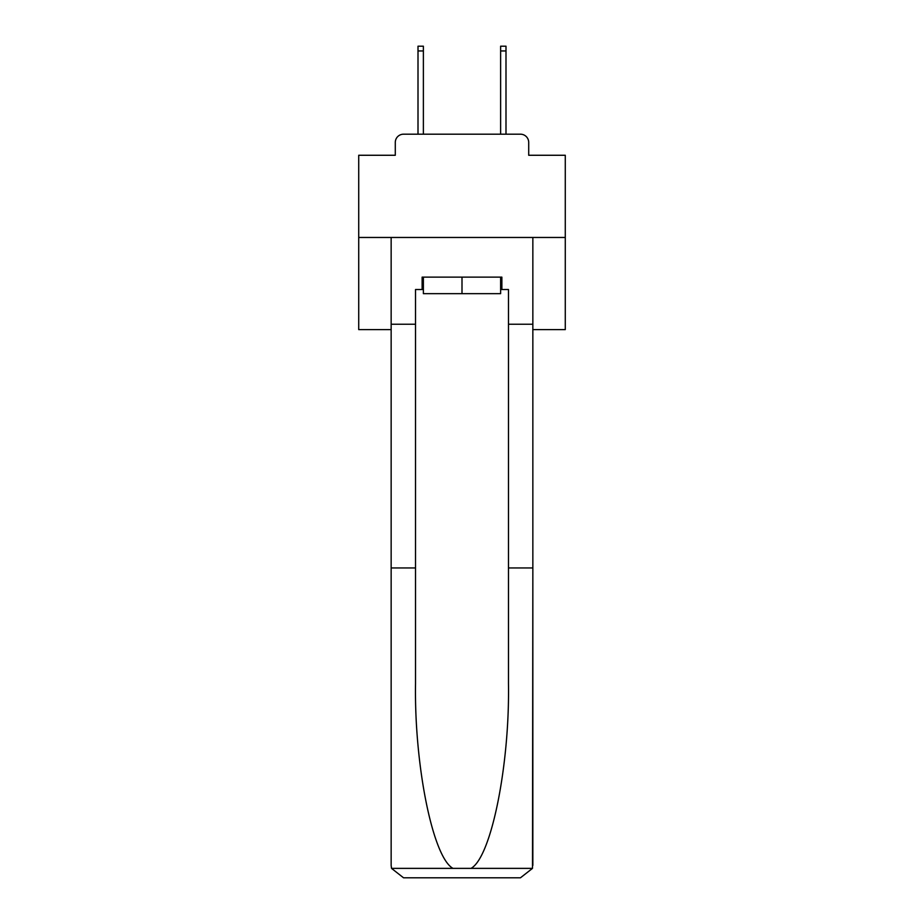 <?xml version="1.0" encoding="UTF-8"?>
<svg xmlns="http://www.w3.org/2000/svg" width="924" height="924" viewBox="0 0 924 924"><rect width="100%" height="100%" fill="white"/><g stroke="black" fill="none" stroke-linecap="round" stroke-linejoin="round"><path stroke-width="1.39" d="M395.287 142.458L395.287 155.267L395.287 142.458A8.258 8.258 0 0 1 403.545 134.188L418.006 134.188L418.006 46.2L423.377 46.2L423.377 134.188L429.776 134.188M532.848 329.602L565.28 329.602L565.28 155.267L528.713 155.267L528.713 142.458A8.258 8.258 0 0 0 520.455 134.188L403.545 134.188M565.28 237.468L358.72 237.468L358.72 155.267L395.287 155.267M358.72 237.468L358.72 329.602L391.152 329.602M494.224 134.188L500.623 134.188L500.623 46.2L505.994 46.2L505.994 134.188L520.455 134.188M528.713 155.267L528.713 142.458M500.623 289.524L501.871 289.524L501.871 277.131L422.129 277.131L422.129 289.524L415.523 289.524L415.523 567.96L391.152 567.96L391.152 865.407L391.51 868.375L403.545 877.8L520.455 877.8L532.49 868.375L532.848 567.96L532.848 865.407M489.062 877.8L520.455 877.8L489.062 877.8M415.523 567.96L415.523 683.529C414.241 765.615 432.894 857.587 453.003 868.375L470.997 868.375C491.106 857.587 509.759 765.615 508.477 683.529L508.477 289.524L501.871 289.524M391.152 865.407L391.152 237.468L532.848 237.468L532.848 324.232L508.477 324.232M415.523 324.232L391.152 324.232M532.848 324.232L532.848 567.96L508.477 567.96M422.129 289.524L423.377 289.524M423.377 277.131L423.377 293.659L500.623 293.659L500.623 277.131M462 277.131L462 293.659M391.51 868.375L453.003 868.375M470.997 868.375L532.49 868.375M418.006 50.947L423.377 50.947M505.994 50.947L500.623 50.947"/></g></svg>
